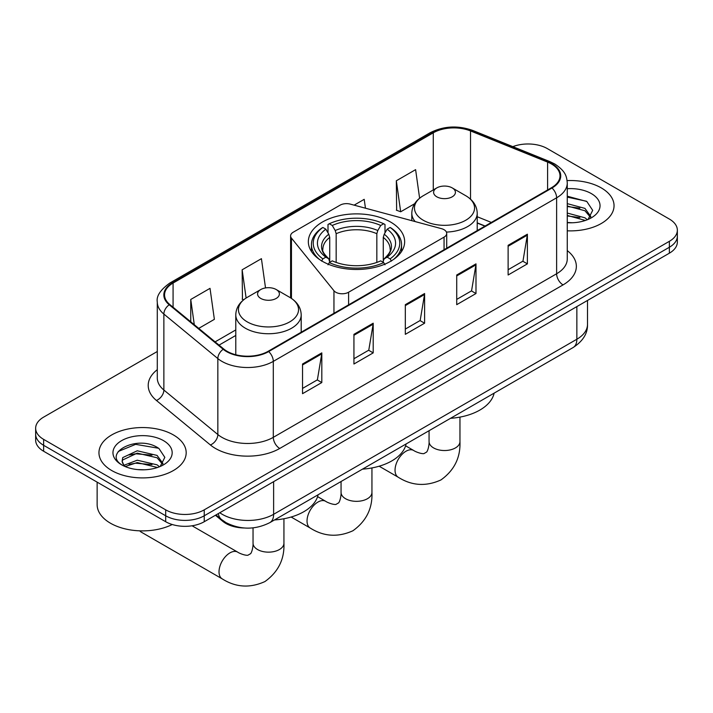 <?xml version="1.0" encoding="UTF-8"?>
<svg xmlns="http://www.w3.org/2000/svg" width="713" height="713" viewBox="0 0 713 713"><rect width="100%" height="100%" fill="white"/><g stroke="black" fill="none" stroke-linecap="round" stroke-linejoin="round"><path stroke-width="1.07" d="M444.056 229.711A9.082 5.249 0 0 0 441.472 228.659L350.341 204.132A9.082 5.249 0 0 0 340.074 205.175L293.266 232.197A9.082 5.249 0 0 0 290.601 235.905A9.082 5.249 0 0 0 291.457 238.124L333.951 290.744A9.082 5.249 0 0 0 348.604 292.232L444.056 237.126A9.082 5.249 0 0 0 446.712 233.418A9.082 5.249 0 0 0 444.056 229.711M390.546 222.028A48.154 27.798 0 0 0 338.069 215.994A48.154 27.798 0 0 0 308.346 241.68A48.154 27.798 0 0 0 322.454 261.341A48.154 27.798 0 0 0 374.931 267.366A48.154 27.798 0 0 0 404.654 241.68A48.154 27.798 0 0 0 390.546 222.028M484.911 226.146L477.22 223.044M244.167 527.985A27.254 15.739 180 0 1 222.723 521.283L215.424 515.267M157.288 351.5L43.636 417.123A27.254 15.739 0 0 0 35.65 428.255L35.65 440.117A27.254 15.739 0 0 0 43.636 451.249L165.692 521.72A27.254 15.739 0 0 0 204.239 521.72L669.364 253.186A27.254 15.739 0 0 0 677.35 242.055L677.35 236.119A27.254 15.739 0 0 1 669.364 247.251A27.254 15.739 0 0 0 677.35 236.119L677.35 230.183A27.254 15.739 0 0 0 669.364 219.06L547.308 148.589A27.254 15.739 0 0 0 512.843 146.646M35.65 428.255A27.254 15.739 0 0 0 43.636 439.377L165.692 509.848A27.254 15.739 0 0 0 204.239 509.848L204.239 515.784L669.364 247.251L204.239 515.784A27.254 15.739 0 0 1 165.692 515.784A27.254 15.739 0 0 0 204.239 515.784L204.239 521.72M43.636 439.377L43.636 445.313L165.692 515.784L43.636 445.313A27.254 15.739 0 0 1 35.65 434.181A27.254 15.739 0 0 0 43.636 445.313L43.636 451.249M601.273 187.902A43.609 25.178 0 0 0 567.111 180.603A43.609 25.178 0 0 1 601.273 187.902A43.609 25.178 0 0 1 614.045 205.709A43.609 25.178 0 0 0 601.273 187.902M173.402 434.93A43.609 25.178 0 0 0 125.88 429.467A43.609 25.178 0 0 0 98.955 452.728A43.609 25.178 0 0 0 111.727 470.535A43.609 25.178 0 0 0 159.257 475.99A43.609 25.178 0 0 0 186.182 452.728A43.609 25.178 0 0 0 173.402 434.93A43.609 25.178 0 0 0 125.88 429.467A43.609 25.178 0 0 0 98.955 452.728A43.609 25.178 0 0 0 111.727 470.535A43.609 25.178 0 0 0 159.257 475.99A43.609 25.178 0 0 0 186.182 452.728A43.609 25.178 0 0 0 173.402 434.93M551.479 163.981A29.073 16.782 180 0 1 559.999 175.844A29.073 16.782 180 0 1 551.479 187.715L268.168 351.286A29.073 16.782 180 0 1 223.793 349.04L169.819 304.54A29.073 16.782 180 0 1 164.56 294.915A29.073 16.782 180 0 1 173.072 283.043L433.281 132.814A29.073 16.782 180 0 1 470.518 130.934L547.602 162.101A29.073 16.782 180 0 1 551.479 163.981M551.996 163.678A29.803 17.201 0 0 0 548.012 161.753L470.928 130.595A29.803 17.201 0 0 0 432.764 132.52L172.564 282.749A29.803 17.201 0 0 0 169.222 304.781L223.196 349.29A29.803 17.201 0 0 0 268.676 351.58L551.996 188.009A29.803 17.201 0 0 0 551.996 163.678M302.535 364.013L302.535 393.683L321.813 382.551L321.813 352.882L302.535 364.013M302.535 388.416L317.383 379.851L321.732 353.871A7.273 4.198 -120 0 0 321.813 352.882M317.249 379.922L321.813 382.551M353.933 334.335L353.933 364.013L373.202 352.882L373.202 323.212L353.933 334.335M353.933 358.746L368.773 350.172L373.122 324.192A7.273 4.198 -120 0 0 373.202 323.212M368.648 350.252L373.202 352.882M508.119 245.317L508.119 274.995L527.388 263.863L527.388 234.194L508.119 245.317M508.119 269.728L522.959 261.154L527.308 235.174A7.273 4.198 -120 0 0 527.388 234.194M522.825 261.234L527.388 263.863M456.721 274.995L456.721 304.665L475.99 293.533L475.99 263.863L456.721 274.995M456.721 299.398L471.56 290.833L475.919 264.853A7.273 4.198 -120 0 0 475.99 263.863M471.436 290.904L475.99 293.533M405.323 304.665L405.323 334.335L424.6 323.212L424.6 293.533L405.323 304.665M405.323 329.076L420.171 320.502L424.52 294.522A7.273 4.198 -120 0 0 424.6 293.533M420.037 320.574L424.6 323.212M567.263 230.816A43.609 25.178 0 0 0 614.045 205.709A43.609 25.178 0 0 1 567.263 230.816M204.239 509.848L669.364 241.315A27.254 15.739 0 0 0 677.35 230.183M198.731 328.381L214.372 319.344L210.023 288.346L190.754 299.469L190.754 321.804M365.457 208.196L364.209 199.328L354.129 205.148M419.609 198.214L415.608 169.649L396.33 180.781L396.642 210.273M265.521 287.927L261.421 258.667L242.144 269.799L242.456 299.291M396.33 180.781L400.679 211.788L414.618 203.74M400.679 211.788L396.33 210.157M243.694 299.754L242.144 299.175M242.144 269.799L246.11 298.034M190.754 299.469L194.292 324.727M567.263 222.483L572.352 222.768M567.263 213.062L584.954 217.813L587.352 219.738M567.263 215.424L585.382 220.469M567.263 203.642L584.954 208.392L590.845 216.547M567.263 206.004L584.954 210.754L590.382 217.153M567.263 222.706A29.616 17.103 0 0 0 591.371 217.795A29.616 17.103 0 0 0 591.371 193.615A29.616 17.103 0 0 0 567.263 188.704M588.056 219.452L592.69 210.344L586.826 201.494L567.263 196.2M567.263 197.118L586.425 201.226M567.263 206.538L579.865 208.151M567.263 215.959L579.865 217.572M321.581 261.101L322.873 258.872A43.243 24.964 0 0 1 322.873 227.465L325.85 229.176A39.063 22.558 0 0 0 325.85 257.152L328.782 258.819L329.736 262.331M329.736 260.896L329.736 237.411L328.782 234.238L325.85 229.176M328.007 232.901L328.007 224.488L329.299 223.757A43.243 24.964 0 0 1 383.701 223.757L380.724 225.468A39.063 22.558 0 0 0 332.276 225.468L335.208 230.531L336.162 233.704L336.162 262.42M376.838 262.42L376.838 233.704L377.792 230.531L380.724 225.468M362.507 469.136A49.972 28.85 0 0 0 406.107 443.958M322.873 227.465L321.581 228.205A45.062 26.016 0 0 0 311.438 244.648A45.062 26.016 0 0 0 319.308 259.336M383.701 223.757L384.993 224.488L384.993 232.901M328.007 264.808L329.299 262.58A43.243 24.964 0 0 0 383.701 262.58L384.993 264.808M329.299 262.58L332.276 260.86A39.063 22.558 0 0 0 380.724 260.86L383.701 262.58M325.85 257.152L322.873 258.872M332.276 225.468L329.299 223.757M328.782 234.238A34.946 20.178 0 0 0 328.782 258.819L328.951 258.926M393.692 259.336A45.062 26.016 0 0 0 401.562 244.648A45.062 26.016 0 0 0 391.419 228.205L390.127 227.465A43.243 24.964 0 0 1 390.127 258.872L391.419 261.101M390.127 258.872L387.15 257.152A39.063 22.558 0 0 0 387.15 229.176L390.127 227.465M387.15 229.176L384.218 234.238L383.264 237.411L383.264 260.896L384.218 258.819L387.15 257.152M383.264 237.411A33.618 19.411 0 0 1 390.118 249.158C391.027 250.878 389.013 254.14 384.049 258.935L384.218 258.819A34.946 20.178 0 0 0 384.218 234.238M383.264 262.331L383.264 260.896M446.418 232.081A32.709 18.886 0 0 0 477.22 213.232C476.979 205.95 473.156 200.112 465.758 195.719L452.22 187.902A10.9 6.292 0 0 0 436.802 187.902A10.9 6.292 0 0 0 436.802 196.806A10.9 6.292 0 0 0 452.22 196.806A10.9 6.292 0 0 0 452.22 187.902L465.758 195.719A30.044 17.344 0 0 1 465.758 220.246A30.044 17.344 0 0 1 423.264 220.246A30.044 17.344 0 0 1 423.264 195.719C415.866 200.112 412.052 205.95 411.802 213.232A32.709 18.886 0 0 0 415.189 221.583M450.518 418.317A49.972 28.85 0 0 0 494.118 393.148M139.775 530.837A15.445 8.921 120 0 0 141.272 532.13L222.215 578.867A15.445 8.921 -60 0 1 219.854 566.487A15.445 8.921 -60 0 1 229.942 552.878A15.445 8.921 -60 0 1 237.661 552.112C238.525 552.878 244.443 555.561 247.848 555.267L250.682 553.636C252.634 550.837 253.275 544.367 253.044 543.235A15.445 8.921 180 0 0 257.562 549.536A15.445 8.921 180 0 0 279.407 549.536A15.445 8.921 180 0 0 283.934 543.235C284.594 559.215 278.257 571.995 264.915 581.567C249.969 588.332 235.736 587.432 222.215 578.867M260.78 298.435A10.9 6.292 0 0 0 276.198 298.435A10.9 6.292 0 0 0 276.198 289.531L289.736 297.348A30.044 17.344 0 0 1 289.736 321.875A30.044 17.344 0 0 1 247.242 321.875A30.044 17.344 0 0 1 247.242 297.348C239.844 301.742 236.021 307.579 235.78 314.861A32.709 18.886 0 0 0 245.361 328.212A32.709 18.886 0 0 0 281.002 332.303A32.709 18.886 0 0 0 301.198 314.861C300.948 307.579 297.134 301.742 289.736 297.348L276.198 289.531A10.9 6.292 0 0 0 260.78 289.531A10.9 6.292 0 0 0 260.78 298.435M274.496 519.946A49.972 28.85 0 0 0 318.096 494.777M97.137 482.14L97.137 504.661A45.427 26.229 0 0 0 110.444 523.199A45.427 26.229 0 0 0 172.252 524.51M137.645 469.591L144.489 469.796M124.026 465.25L137.252 460.206L157.092 464.84L159.489 466.765M125.247 466.516L137.252 462.559L157.52 467.496M124.24 466.159L122.11 461.186A20.534 11.854 0 0 0 125.426 466.676M122.11 461.186L122.734 457.594L137.252 450.785L157.092 455.42L162.983 463.566M122.164 461.48L122.734 459.947L137.252 453.138L157.092 457.773L162.519 464.181M160.193 466.471L164.828 457.363L158.963 448.522C138.179 433.584 101.255 453.263 122.574 465.331L122.681 465.402M163.509 440.643A29.616 17.103 0 0 0 121.629 440.643A29.616 17.103 0 0 0 121.629 464.823A29.616 17.103 0 0 0 163.509 464.823A29.616 17.103 0 0 0 163.509 440.643M118.242 451.489L135.639 444.351L158.562 448.254M129.106 454.956L135.639 453.78L152.003 455.179M129.106 464.377L135.639 463.2L152.003 464.6M222.723 520.472L222.723 521.283M291.457 238.124L291.457 298.417M333.951 290.744L333.951 313.31M348.604 292.232L348.604 304.843M444.056 237.126L444.056 249.737M219.791 512.745A36.345 20.98 0 0 0 222.233 514.305A36.345 20.98 0 0 0 273.623 514.305L576.853 339.236A36.345 20.98 0 0 0 587.503 324.397C587.762 333.417 582.967 341.135 573.092 347.552L269.862 522.62A18.173 10.49 60 0 0 273.623 514.305L273.623 481.658M576.853 306.59L576.853 339.236A18.173 10.49 60 0 1 573.092 347.552M218.321 513.592A18.173 12.157 129.5 0 0 221.485 519.501L215.968 514.955M669.364 253.186L669.364 241.315M165.692 521.72L165.692 509.848M567.263 250.611A45.427 26.229 180 0 1 563.047 284.897L279.728 448.468A9.082 5.249 60 0 1 273.302 437.336L556.621 273.765A36.345 20.98 0 0 0 567.263 258.935L567.263 182.965A36.345 20.98 180 0 1 556.621 197.804A9.082 5.249 -120 0 0 551.996 188.009M279.728 448.468A45.427 26.229 180 0 1 215.486 448.468A45.427 26.229 180 0 1 210.397 444.965L156.423 400.456A45.427 26.229 180 0 1 157.288 369.682M221.912 437.336A36.345 20.98 0 0 0 273.302 437.336L273.302 361.375A36.345 20.98 180 0 1 217.839 358.577L163.865 314.068A36.345 20.98 180 0 1 157.288 302.036L157.288 377.997A36.345 20.98 0 0 0 163.865 390.029L217.839 434.538A36.345 20.98 0 0 0 221.912 437.336M567.263 182.965C566.675 176.726 566.095 171.53 554.741 163.972L549.964 161.655A9.082 4.251 112 0 0 548.012 161.753M549.964 161.655L472.879 130.497C457.826 125.167 443.539 125.943 430.019 132.814A9.082 5.249 60 0 1 432.764 132.52M172.564 282.749A9.082 5.249 -120 0 0 169.819 283.043C160.389 289.817 156.209 296.153 157.288 302.036M169.222 304.781A9.082 6.078 129.5 0 0 163.865 314.068L163.865 390.029A9.082 6.078 -50.5 0 1 156.423 400.456M472.879 130.497A9.082 4.251 112 0 0 470.928 130.595M223.196 349.29A9.082 6.078 129.5 0 0 217.839 358.577L217.839 434.538A9.082 6.078 -50.5 0 1 210.397 444.965M268.676 351.58A9.082 5.249 60 0 1 273.302 361.375L556.621 197.804L556.621 273.765A9.082 5.249 60 0 0 563.047 284.897M173.072 283.043L173.072 307.223M547.602 162.101L547.602 189.961M470.518 130.934L470.518 199.15M491.337 222.438L477.22 216.734M433.281 132.814L433.281 189.934M235.78 329.923L215.094 341.875M405.323 305.601L424.52 294.522M456.721 275.931L475.919 264.853M508.119 246.261L527.308 235.174M353.933 335.279L373.122 324.192M302.535 364.949L321.732 353.871M371.945 467.933L371.945 492.416A15.445 8.921 180 0 1 367.418 498.726A15.445 8.921 180 0 1 345.582 498.726A15.445 8.921 180 0 1 341.055 492.416C341.286 493.548 340.654 500.018 338.693 502.825L335.868 504.456C332.463 504.751 326.536 502.068 325.681 501.301L317.597 496.631M371.945 492.416C372.605 508.405 366.268 521.185 352.935 530.748C337.989 537.513 323.755 536.613 310.235 528.048A15.445 8.921 -60 0 1 307.864 515.677A15.445 8.921 -60 0 1 317.953 502.068A15.445 8.921 -60 0 1 325.681 501.301M329.736 237.411A33.618 19.411 0 0 0 322.882 249.158C321.964 250.869 323.987 254.131 328.951 258.935M376.838 233.704A33.618 19.411 0 0 0 336.162 233.704M377.792 230.531A34.946 20.178 0 0 0 335.208 230.531M459.956 417.114L459.956 441.605A15.445 8.921 180 0 1 455.438 447.916A15.445 8.921 180 0 1 433.593 447.916A15.445 8.921 180 0 1 429.066 441.605C429.306 442.737 428.665 449.208 426.704 452.006L423.879 453.637C420.474 453.931 414.547 451.249 413.692 450.482L405.608 445.821M459.956 441.605C460.616 457.594 454.279 470.366 440.946 479.938C426 486.703 411.766 485.803 398.246 477.238A15.445 8.921 -60 0 1 395.875 464.858A15.445 8.921 -60 0 1 405.964 451.249A15.445 8.921 -60 0 1 413.692 450.482M290.601 235.905L290.601 297.865M446.712 233.418L446.712 248.204M269.862 522.62C255.236 529.964 240.62 529.964 225.994 522.62L221.485 519.501M587.503 324.397L587.503 300.449M430.019 132.814L169.819 283.043M235.78 335.458L219.034 345.128M485.107 226.03L477.22 222.848M310.235 528.048L291.136 517.023M311.438 251.484L311.438 244.648M401.562 251.484L401.562 244.648M341.055 481.516L341.055 492.416M398.246 477.238L379.147 466.213M477.22 230.584L477.22 213.232M411.802 220.673L411.802 213.232M436.802 187.902L423.264 195.719M429.066 430.705L429.066 441.605M283.934 518.743L283.934 543.235M301.198 332.213L301.198 314.861M235.78 354.753L235.78 314.861M260.78 289.531L247.242 297.348M237.661 552.112L192.064 525.784M253.044 527.861L253.044 543.235"/></g></svg>
